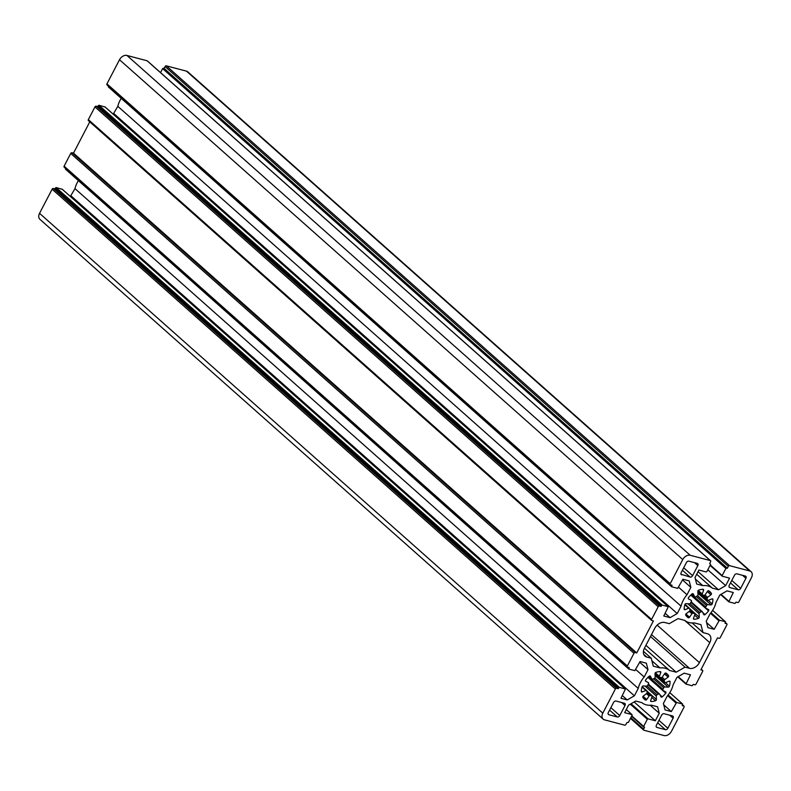 <?xml version="1.0" encoding="UTF-8"?>
<svg xmlns="http://www.w3.org/2000/svg" width="791" height="791" viewBox="0 0 791 791"><rect width="100%" height="100%" fill="white"/><g stroke="black" fill="none" stroke-linecap="round" stroke-linejoin="round"><path stroke-width="1.19" d="M659.813 677.274A10.609 7.475 -48.4 0 1 660.465 677.412A10.609 7.475 -48.4 0 1 661.088 677.61A1.058 0.751 131.6 0 0 662.294 677.076L664.707 673.596A1.058 0.751 -48.4 0 1 666.022 673.121A16.977 11.964 -48.4 0 1 666.981 673.853A16.977 11.964 -48.4 0 1 668.543 675.702A1.058 0.751 -48.4 0 1 668.098 677.066L664.776 679.617A1.058 0.751 131.6 0 0 664.272 680.873A10.609 7.475 -48.4 0 1 664.608 682.188A1.058 0.751 131.6 0 0 665.547 682.613L669.146 681.17A1.058 0.751 -48.4 0 1 670.096 681.733A16.977 11.964 -48.4 0 1 669.384 686.183A1.058 0.751 -48.4 0 1 668.197 687.142L664.845 686.983A1.058 0.751 131.6 0 0 663.708 687.794A10.609 7.475 -48.4 0 1 662.917 689.317A1.058 0.751 131.6 0 0 663.036 690.464L665.715 691.898A1.058 0.751 -48.4 0 1 665.745 693.173A16.977 11.964 -48.4 0 1 662.215 696.881A1.058 0.751 -48.4 0 1 660.979 696.871L659.565 694.102A1.058 0.751 131.6 0 0 658.458 693.994A10.609 7.475 -48.4 0 1 657.005 694.834A1.058 0.751 131.6 0 0 656.233 696.021L656.421 699.491A1.058 0.751 -48.4 0 1 655.512 700.737A16.977 11.964 -48.4 0 1 651.23 701.528A1.058 0.751 -48.4 0 1 650.677 700.549L652.021 696.802A1.058 0.751 131.6 0 0 651.606 695.833A10.609 7.475 -48.4 0 1 650.331 695.497A1.058 0.751 131.6 0 0 649.124 696.031L646.712 699.501A1.058 0.751 -48.4 0 1 645.397 699.986A16.977 11.964 -48.4 0 1 644.438 699.254A16.977 11.964 -48.4 0 1 642.875 697.405A1.058 0.751 -48.4 0 1 643.32 696.031L646.643 693.489A1.058 0.751 131.6 0 0 647.147 692.234A10.609 7.475 -48.4 0 1 646.811 690.919A1.058 0.751 131.6 0 0 645.871 690.494L642.262 691.937A1.058 0.751 -48.4 0 1 641.313 691.374A16.977 11.964 -48.4 0 1 642.035 686.924A1.058 0.751 -48.4 0 1 643.221 685.965L646.573 686.123A1.058 0.751 131.6 0 0 647.7 685.313A10.609 7.475 -48.4 0 1 648.501 683.78A1.058 0.751 131.6 0 0 648.383 682.643L645.693 681.209A1.058 0.751 -48.4 0 1 645.674 679.934A16.977 11.964 -48.4 0 1 649.203 676.226A1.058 0.751 -48.4 0 1 650.439 676.236L651.853 679.004A1.058 0.751 131.6 0 0 652.951 679.113A10.609 7.475 -48.4 0 1 654.414 678.273A1.058 0.751 131.6 0 0 655.185 677.086L654.988 673.616A1.058 0.751 -48.4 0 1 655.897 672.37A16.977 11.964 -48.4 0 1 660.188 671.579A1.058 0.751 -48.4 0 1 660.742 672.558L659.387 676.305A1.058 0.751 131.6 0 0 659.813 677.274M669.512 670.442A21.228 14.96 131.6 0 0 665.231 668.266A21.228 14.96 131.6 0 0 659.981 667.92L653.287 666.16L651.25 658.241L646.761 657.054A8.493 5.982 -48.4 0 1 644.932 656.085A8.493 5.982 -48.4 0 1 644.457 648.126L654.839 628.192A8.493 5.982 -48.4 0 1 664.747 622.497L669.245 623.674L678.045 618.611L684.729 620.381A21.228 14.96 131.6 0 0 694.271 622.893L700.964 624.663L703.001 632.582L707.49 633.769A8.493 5.982 -48.4 0 1 709.319 634.728A8.493 5.982 -48.4 0 1 709.784 642.688L699.412 662.621A8.493 5.982 -48.4 0 1 689.505 668.326L685.006 667.139L676.206 672.202L669.512 670.442L644.438 648.185M702.398 611.819A1.058 0.751 131.6 0 0 701.301 611.71A10.609 7.475 -48.4 0 1 699.837 612.55A1.058 0.751 131.6 0 0 699.066 613.737L699.264 617.207A1.058 0.751 -48.4 0 1 698.354 618.453A16.977 11.964 -48.4 0 1 694.063 619.244A1.058 0.751 -48.4 0 1 693.509 618.265L694.864 614.508A1.058 0.751 131.6 0 0 694.439 613.549A10.609 7.475 -48.4 0 1 693.163 613.213A1.058 0.751 131.6 0 0 691.957 613.747L689.544 617.217A1.058 0.751 -48.4 0 1 688.229 617.702A16.977 11.964 -48.4 0 1 687.27 616.97A16.977 11.964 -48.4 0 1 685.708 615.111A1.058 0.751 -48.4 0 1 686.153 613.747L689.475 611.206A1.058 0.751 131.6 0 0 689.979 609.95A10.609 7.475 -48.4 0 1 689.643 608.635A1.058 0.751 131.6 0 0 688.704 608.2L685.105 609.643A1.058 0.751 -48.4 0 1 684.156 609.08A16.977 11.964 -48.4 0 1 684.868 604.631A1.058 0.751 -48.4 0 1 686.054 603.671L689.406 603.83A1.058 0.751 131.6 0 0 690.543 603.019A10.609 7.475 -48.4 0 1 691.334 601.496A1.058 0.751 131.6 0 0 691.215 600.359L688.536 598.925A1.058 0.751 -48.4 0 1 688.506 597.64A16.977 11.964 -48.4 0 1 692.036 593.932A1.058 0.751 -48.4 0 1 693.272 593.952L694.686 596.711A1.058 0.751 131.6 0 0 695.793 596.829A10.609 7.475 -48.4 0 1 697.247 595.989A1.058 0.751 131.6 0 0 698.018 594.792L697.83 591.332A1.058 0.751 -48.4 0 1 698.74 590.086A16.977 11.964 -48.4 0 1 703.021 589.295A1.058 0.751 -48.4 0 1 703.575 590.264L702.23 594.021A1.058 0.751 131.6 0 0 702.645 594.99A10.609 7.475 -48.4 0 1 703.298 595.119A10.609 7.475 -48.4 0 1 703.921 595.326A1.058 0.751 131.6 0 0 705.127 594.783L707.54 591.312A1.058 0.751 -48.4 0 1 708.855 590.828A16.977 11.964 -48.4 0 1 709.814 591.569A16.977 11.964 -48.4 0 1 711.376 593.418A1.058 0.751 -48.4 0 1 710.931 594.783L707.609 597.324A1.058 0.751 131.6 0 0 707.105 598.579A10.609 7.475 -48.4 0 1 707.441 599.904A1.058 0.751 131.6 0 0 708.38 600.329L711.989 598.886A1.058 0.751 -48.4 0 1 712.938 599.449A16.977 11.964 -48.4 0 1 712.216 603.899A1.058 0.751 -48.4 0 1 711.03 604.858L707.678 604.7A1.058 0.751 131.6 0 0 706.541 605.51A10.609 7.475 -48.4 0 1 705.75 607.033A1.058 0.751 131.6 0 0 705.869 608.18L708.558 609.614A1.058 0.751 -48.4 0 1 708.578 610.889A16.977 11.964 -48.4 0 1 705.048 614.597A1.058 0.751 -48.4 0 1 703.812 614.587L702.398 611.819M708.064 585.983A21.228 14.96 -48.4 0 1 712.355 588.148L718.515 589.779L725.683 585.647L729.589 578.142L722.341 576.224L722.163 575.561L725.881 568.422L727.384 568.205L728.343 566.376A1.058 0.751 -48.4 0 1 729.579 565.664L749.73 570.973A6.368 4.489 -48.4 0 1 751.094 571.695A6.368 4.489 -48.4 0 1 751.45 577.667L738.883 601.803A1.058 0.751 -48.4 0 1 737.647 602.515L736.114 602.119L734.898 603.454L728.808 601.813L733.297 592.528L727.028 590.877L719.859 595L716.013 602.376A21.228 14.96 -48.4 0 1 710.071 613.796L706.234 621.182L707.896 627.629L714.164 629.29L719.424 620.174L725.377 621.746L725.08 623.328L726.603 623.733A1.058 0.751 -48.4 0 1 726.889 624.841L720.275 637.556A1.058 0.751 -48.4 0 1 719.039 638.268L717.506 637.862L700.856 669.868L702.378 670.264A1.058 0.751 -48.4 0 1 702.665 671.381L696.05 684.086A1.058 0.751 -48.4 0 1 694.814 684.808L693.282 684.403L692.066 685.748L685.975 684.096L690.464 674.822L684.195 673.161L677.017 677.294L673.181 684.67A21.228 14.96 -48.4 0 1 667.238 696.09L663.392 703.466L665.053 709.923L671.332 711.574L676.592 702.457L682.544 704.03L682.238 705.612L683.77 706.017A1.058 0.751 -48.4 0 1 684.057 707.134L671.49 731.27A6.368 4.489 -48.4 0 1 664.054 735.551L643.904 730.231A1.058 0.751 -48.4 0 1 643.617 729.114L644.566 727.285L643.637 726.415L647.345 719.286L648.096 718.861L655.343 720.769L659.249 713.264L657.588 706.808L651.428 705.177A21.228 14.96 -48.4 0 1 641.897 702.665L635.737 701.044L628.568 705.167L624.663 712.681L631.91 714.589L632.088 715.262L628.37 722.391L626.868 722.618L625.908 724.447A1.058 0.751 -48.4 0 1 624.672 725.159L604.522 719.85A6.368 4.489 -48.4 0 1 603.157 719.118A6.368 4.489 -48.4 0 1 602.801 713.156L615.368 689.01A1.058 0.751 -48.4 0 1 616.604 688.299L618.127 688.704L619.353 687.359L625.444 689.001L620.955 698.285L627.223 699.936L634.392 695.813L638.238 688.437A21.228 14.96 -48.4 0 1 644.181 677.017L648.017 669.641L646.356 663.184L640.087 661.533L634.827 670.649L628.875 669.077L629.171 667.495L627.649 667.09A1.058 0.751 -48.4 0 1 627.362 665.973L633.977 653.267A1.058 0.751 -48.4 0 1 635.213 652.555L636.745 652.951L653.396 620.955L651.873 620.549A1.058 0.751 -48.4 0 1 651.586 619.432L658.201 606.727A1.058 0.751 -48.4 0 1 659.437 606.015L660.969 606.42L662.186 605.075L668.276 606.717L663.787 616.001L670.056 617.652L677.225 613.529L681.071 606.153A21.228 14.96 -48.4 0 1 687.013 594.733L690.859 587.357L689.188 580.901L682.92 579.249L677.66 588.356L671.707 586.793L672.014 585.202L670.481 584.806A1.058 0.751 -48.4 0 1 670.195 583.689L682.762 559.553A6.368 4.489 -48.4 0 1 690.197 555.272L710.348 560.582A1.058 0.751 -48.4 0 1 710.634 561.699L709.675 563.528L710.615 564.398L706.907 571.537L706.155 571.962L698.908 570.044L695.002 577.559L696.663 584.015L702.823 585.637A21.228 14.96 -48.4 0 1 708.064 585.983M696.713 574.266L712.355 588.148M603.157 719.118L39.906 219.305A6.368 4.489 -48.4 0 1 39.55 213.333L52.117 189.197A1.058 0.751 -48.4 0 1 53.353 188.485L54.886 188.881L56.102 187.546L62.281 189.316M70.369 196.445L74.987 188.624A21.228 14.96 -48.4 0 1 78.388 180.635M628.647 668.879L65.485 169.185L65.554 168.384M64.397 167.267A1.058 0.751 -48.4 0 1 64.111 166.159L70.725 153.444A1.058 0.751 -48.4 0 1 71.961 152.732L73.494 153.138L89.778 121.844M88.622 120.736A1.058 0.751 -48.4 0 1 88.335 119.619L94.95 106.914A1.058 0.751 -48.4 0 1 96.186 106.192L97.718 106.597L98.934 105.252L105.114 107.022M113.202 114.161L117.819 106.33A21.228 14.96 -48.4 0 1 121.221 98.351M671.48 586.586L108.318 86.901L108.387 86.09M107.23 84.983A1.058 0.751 -48.4 0 1 106.943 83.866L119.51 59.73A6.368 4.489 -48.4 0 1 126.946 55.449L147.096 60.769A1.058 0.751 -48.4 0 1 147.472 61.105M160.543 72.624L162.63 68.609L164.132 68.382L165.092 66.553A1.058 0.751 -48.4 0 1 166.328 65.841L186.478 71.15A6.368 4.489 -48.4 0 1 187.843 71.882L751.094 571.695M740.683 588.346A2.126 1.493 -48.4 0 1 738.201 589.77L729.806 587.555A2.126 1.493 -48.4 0 1 729.351 587.317A2.126 1.493 -48.4 0 1 729.233 585.33L734.473 575.265A2.126 1.493 -48.4 0 1 736.945 573.841L745.34 576.056A2.126 1.493 -48.4 0 1 745.804 576.293A2.126 1.493 -48.4 0 1 745.923 578.29L740.683 588.346L731.774 580.446M613.569 702.477A2.126 1.493 -48.4 0 1 616.051 701.044L624.445 703.258A2.126 1.493 -48.4 0 1 624.9 703.506A2.126 1.493 -48.4 0 1 625.019 705.493L619.778 715.548A2.126 1.493 -48.4 0 1 617.306 716.972L608.902 714.757A2.126 1.493 -48.4 0 1 608.447 714.52A2.126 1.493 -48.4 0 1 608.328 712.533L613.569 702.477M672.528 715.944A2.126 1.493 -48.4 0 1 672.983 716.181A2.126 1.493 -48.4 0 1 673.101 718.179L667.861 728.234A2.126 1.493 -48.4 0 1 665.389 729.658L656.985 727.443A2.126 1.493 -48.4 0 1 656.53 727.206A2.126 1.493 -48.4 0 1 656.411 725.209L661.652 715.153A2.126 1.493 -48.4 0 1 664.124 713.729L672.528 715.944M681.723 574.879A2.126 1.493 -48.4 0 1 681.269 574.632A2.126 1.493 -48.4 0 1 681.15 572.644L686.39 562.589A2.126 1.493 -48.4 0 1 688.862 561.165L697.267 563.37A2.126 1.493 -48.4 0 1 697.721 563.617A2.126 1.493 -48.4 0 1 697.84 565.605L692.6 575.66A2.126 1.493 -48.4 0 1 690.118 577.094L680.972 574.207M663.748 704.85L671.332 711.574M634.145 701.963L655.343 720.769M650.242 705.265L659.249 713.264M54.886 188.881L618.127 688.704M622.349 695.615L627.223 699.936M71.141 196L634.392 695.813M74.987 188.624L638.238 688.437M635.865 669.641L644.181 677.017M639.711 662.265L648.017 669.641M73.494 153.138L636.745 652.951M97.718 106.597L660.969 606.42M665.182 613.322L670.056 617.652M113.983 113.706L677.225 613.529M117.819 106.33L681.071 606.153M678.708 587.357L687.013 594.733M682.544 579.981L690.859 587.357M695.378 579.032L702.823 585.637M698.077 571.646L718.515 589.779M707.807 569.787L725.683 585.647M164.132 68.382L727.384 568.205M706.59 622.566L714.164 629.29M651.903 660.752L659.981 667.92M643.429 651.3L651.25 658.241M692.184 622.982L703.001 632.582M650.509 636.518L685.006 667.139M645.921 645.327L676.206 672.202M647.167 692.689L650.331 695.497M648.304 684.116L659.269 693.836M691.146 601.822L702.101 611.552M689.999 610.405L693.163 613.213M725.416 622.675L726.603 623.733M701.192 669.216L702.378 670.264M677.828 676.829L685.886 683.978M678.184 676.621L685.935 683.503M667.644 695.605L675.85 702.883M668.148 694.973L676.592 702.457M682.682 704.099L669.779 692.649L682.544 704.03M682.584 704.959L683.77 706.017M630.793 717.734L643.617 729.114M643.666 727.018L631.564 716.27L643.587 726.889M631.762 715.885L643.637 726.415M630.308 704.168L647.345 719.286M631.05 703.743L648.096 718.861M626.274 709.586L631.91 714.589M39.55 213.333L602.801 713.156M52.117 189.197L615.368 689.01M53.353 188.485L616.604 688.299M55.36 187.971L618.611 687.784M56.102 187.546L619.353 687.359M62.054 189.108L625.305 688.931M65.445 168.592L628.697 668.405M64.111 166.159L627.362 665.973M70.725 153.444L633.977 653.267M71.961 152.732L635.213 652.555M88.335 119.619L651.586 619.432M94.95 106.914L658.201 606.727M96.186 106.192L659.437 606.015M98.193 105.687L661.444 605.501M98.934 105.252L662.186 605.075M104.887 106.825L668.138 606.648M108.278 86.298L671.529 586.121M106.943 83.866L670.195 583.689M119.51 59.73L682.762 559.553M126.946 55.449L690.197 555.272M147.096 60.769L710.348 560.582M710.11 565.377L722.114 576.026M710.288 565.021L722.163 575.561M162.63 68.609L725.881 568.422M163.371 68.184L726.622 567.997M165.092 66.553L728.343 566.376M166.328 65.841L729.579 565.664M186.478 71.15L749.73 570.973M728.808 601.813L720.631 594.555L728.719 601.684M721.016 594.338L728.778 601.219M710.476 613.322L718.683 620.599M710.99 612.679L719.424 620.174M712.592 610.395L725.377 621.746M669.759 715.212L673.101 718.179M658.952 720.324L667.861 728.234M657.667 722.806L665.389 729.658M656.243 726.781L656.985 727.443M621.677 702.537L625.019 705.493M610.87 707.648L619.778 715.548M609.584 710.13L617.306 716.972M608.16 714.095L608.902 714.757M694.498 562.648L697.84 565.605M683.691 567.76L692.6 575.66M682.406 570.242L690.118 577.094M730.488 582.918L738.201 589.77M729.055 586.892L729.806 587.555M742.581 575.324L745.923 578.29M693.45 618.691L694.063 619.244M694.627 615.151L698.354 618.453M689.821 609.446L694.439 613.549M689.268 611.364L691.957 613.747M685.906 613.994L689.544 617.217M686.43 616.1L688.229 617.702M684.828 604.769L688.704 608.2M684.156 608.813L685.105 609.643M691.789 594.15L694.686 596.711M702.507 589.315L703.575 590.264M698.196 590.442L702.23 594.021M708.37 590.748L711.376 593.418M707.342 591.599L710.931 594.783M704.969 594.98L707.609 597.324M703.169 595.089L707.105 598.579M697.83 591.371L707.441 599.904M712.226 598.817L712.938 599.449M708.242 600.369L712.216 603.899M697.929 593.23L711.03 604.858M697.593 595.742L707.678 604.7M696.357 596.463L706.541 605.51M691.512 594.397L705.75 607.033M705.77 608.101L690.929 594.941L705.681 608.012M690.77 595.089L708.578 610.889M702.803 612.6L705.048 614.597M690.83 602.416L701.301 611.71M689.89 603.721L699.837 612.55M687.824 603.76L699.066 613.737M689.653 608.675L699.264 617.207M643.755 654.384L646.761 657.054M684.611 620.352L709.784 642.688M657.153 625.127L699.412 662.621M651.497 634.609L689.505 668.326M665.538 673.032L668.543 675.702M664.509 673.883L668.098 677.066M662.136 677.264L664.776 679.617M660.327 677.373L664.272 680.873M654.997 673.655L664.608 682.188M669.394 681.11L670.096 681.733M665.409 682.663L669.384 686.183M655.096 675.524L668.197 687.142M654.76 678.035L664.845 686.983M653.524 678.757L663.708 687.794M648.679 676.681L662.917 689.317M648.106 677.215L662.848 690.296M647.938 677.373L665.745 693.173M659.971 694.884L662.215 696.881M647.997 684.699L658.458 693.994M647.048 686.005L657.005 694.834M644.991 686.044L656.233 696.021M646.811 690.958L656.421 699.491M651.794 697.435L655.512 700.737M650.617 700.984L651.23 701.528M646.979 691.73L651.606 695.833M646.435 693.648L649.124 696.031M643.073 696.278L646.712 699.501M643.597 698.394L645.397 699.986M641.995 687.053L645.871 690.494M641.323 691.097L642.262 691.937M648.956 676.434L651.853 679.004M659.664 671.599L660.742 672.558M655.353 672.726L659.387 676.305M642.173 686.608L646.623 690.563M646.939 691.571L651.893 695.961M648.323 684.077L659.447 693.944M691.166 601.793L702.279 611.661M685.006 604.324L689.455 608.279M689.772 609.278L694.735 613.678M725.446 622.616L726.83 623.852M701.222 669.156L702.606 670.382M677.798 676.849L685.975 684.096M682.613 704.91L683.997 706.136M630.457 718.376L643.676 730.113M626.284 709.547L632.049 714.659M62.192 189.187L625.444 689.001M65.485 169.185L628.736 669.008M64.17 167.148L627.421 666.971M88.394 120.618L651.646 620.431M105.025 106.904L668.276 606.717M108.318 86.901L671.569 586.714M107.003 84.864L670.254 584.678M147.324 60.887L710.575 560.71M710.091 565.407L722.203 576.155M712.612 610.365L725.515 621.815M691.759 594.17L694.805 596.879M697.899 590.897L702.359 594.852M697.84 591.569L707.629 600.26M655.007 673.853L664.796 682.544M648.096 677.225L662.937 690.395M648.927 676.463L651.972 679.162M655.067 673.19L659.516 677.136"/></g></svg>
